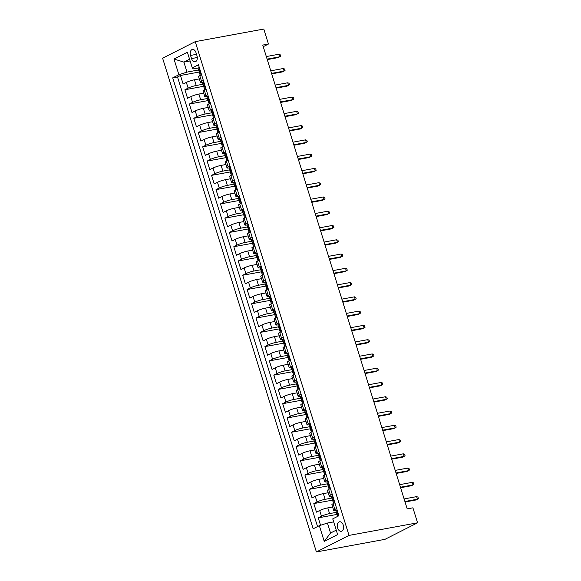 <?xml version="1.0" encoding="UTF-8"?>
<svg xmlns="http://www.w3.org/2000/svg" width="581" height="581" viewBox="0 0 581 581"><rect width="100%" height="100%" fill="white"/><g stroke="black" fill="none" stroke-linecap="round" stroke-linejoin="round"><path stroke-width="0.87" d="M343.262 525.108A4.83 3.087 -100.4 0 0 339.565 521.782A4.83 3.087 -100.4 0 0 337.619 527.969A4.83 3.087 -100.4 0 0 341.316 531.288A4.83 3.087 -100.4 0 0 343.262 525.108M349.021 535.406L417.572 522.806L384.942 539.35L316.398 551.95L162.607 58.194L195.238 41.65L349.021 535.406L316.398 551.95M199.283 78.893L194.446 79.779A6.042 0.864 162.7 0 0 186.356 82.408L183.131 84.042L180.466 75.479L199.857 71.913M203.001 84.245L196.225 85.487A6.042 0.864 162.7 0 0 188.128 88.116L184.911 89.75L204.301 86.184M184.911 89.75L187.576 98.312L190.8 96.678A6.042 0.864 162.7 0 1 198.891 94.049L203.728 93.163M208.172 107.434L203.335 108.32A6.042 0.864 162.7 0 0 195.245 110.949L192.02 112.583L189.355 104.021L208.746 100.455M212.617 121.705L207.78 122.591A6.042 0.864 162.7 0 0 199.69 125.22L196.465 126.854L193.8 118.292L213.191 114.726M217.062 135.969L212.232 136.862A6.042 0.864 162.7 0 0 204.134 139.491L200.91 141.118L198.244 132.562L217.635 128.997M221.506 150.239L216.677 151.133A6.042 0.864 162.7 0 0 208.579 153.762L205.354 155.388L202.689 146.826L222.08 143.267M225.951 164.51L221.121 165.403A6.042 0.864 162.7 0 0 213.024 168.032L209.799 169.659L207.134 161.097L226.525 157.538M230.396 178.781L225.566 179.674A6.042 0.864 162.7 0 0 217.468 182.303L214.244 183.93L211.578 175.368L230.969 171.802M234.84 193.052L230.011 193.945A6.042 0.864 162.7 0 0 221.913 196.567L218.688 198.201L216.023 189.638L235.414 186.073M239.285 207.323L234.455 208.209A6.042 0.864 162.7 0 0 226.358 210.838L223.133 212.472L220.468 203.909L239.866 200.343M243.73 221.593L238.9 222.479A6.042 0.864 162.7 0 0 230.802 225.108L227.578 226.743L224.912 218.18L244.31 214.614M248.174 235.864L243.345 236.75A6.042 0.864 162.7 0 0 235.247 239.379L232.022 241.013L229.357 232.451L248.755 228.885M252.619 250.135L247.789 251.021A6.042 0.864 162.7 0 0 239.692 253.65L236.467 255.284L233.802 246.722L253.2 243.156M257.063 264.406L252.234 265.292A6.042 0.864 162.7 0 0 244.136 267.921L240.912 269.555L238.246 260.992L257.644 257.427M261.508 278.677L256.679 279.563A6.042 0.864 162.7 0 0 248.581 282.192L245.356 283.826L242.691 275.263L262.089 271.697M265.953 292.947L261.123 293.833A6.042 0.864 162.7 0 0 253.025 296.463L249.801 298.097L247.136 289.534L266.534 285.968M270.397 307.218L265.568 308.104A6.042 0.864 162.7 0 0 257.47 310.733L254.246 312.367L251.58 303.805L270.978 300.239M274.842 321.489L270.012 322.375A6.042 0.864 162.7 0 0 261.915 325.004L258.69 326.638L256.025 318.076L275.423 314.51M279.287 335.76L274.457 336.646A6.042 0.864 162.7 0 0 266.359 339.275L263.135 340.909L260.47 332.347L279.868 328.781M283.731 350.023L278.902 350.917A6.042 0.864 162.7 0 0 270.804 353.546L267.58 355.18L264.914 346.617L284.312 343.051M288.176 364.294L283.346 365.188A6.042 0.864 162.7 0 0 275.249 367.817L272.024 369.443L269.359 360.881L288.757 357.322M292.621 378.565L287.791 379.458A6.042 0.864 162.7 0 0 279.693 382.087L276.476 383.714L273.804 375.152L293.202 371.593M297.065 392.836L292.236 393.729A6.042 0.864 162.7 0 0 284.138 396.358L280.921 397.985L278.248 389.423L297.646 385.864M301.51 407.107L296.68 408A6.042 0.864 162.7 0 0 288.583 410.629L285.365 412.256L282.693 403.693L302.091 400.127M305.955 421.378L301.125 422.264A6.042 0.864 162.7 0 0 293.027 424.893L289.81 426.527L287.137 417.964L306.536 414.398M310.399 435.648L305.57 436.534A6.042 0.864 162.7 0 0 297.472 439.163L294.255 440.797L291.582 432.235L310.98 428.669M314.844 449.919L310.014 450.805A6.042 0.864 162.7 0 0 301.917 453.434L298.699 455.068L296.027 446.506L315.425 442.94M319.289 464.19L314.459 465.076A6.042 0.864 162.7 0 0 306.361 467.705L303.144 469.339L300.471 460.777L319.87 457.211M323.733 478.461L318.904 479.347A6.042 0.864 162.7 0 0 310.806 481.976L307.589 483.61L304.916 475.047L324.314 471.481M328.178 492.732L323.348 493.618A6.042 0.864 162.7 0 0 315.251 496.247L312.033 497.881L309.361 489.318L328.759 485.752M332.623 507.002L327.793 507.888A6.042 0.864 162.7 0 0 319.695 510.517L316.478 512.151L313.805 503.589L333.203 500.023M336.668 508.52L334.874 509.428A6.042 0.864 -17.3 0 0 333.676 510.387A6.042 0.864 -17.3 0 0 335.92 510.379L336.246 510.314M332.223 494.249L330.429 495.157A6.042 0.864 -17.3 0 0 329.231 496.116A6.042 0.864 -17.3 0 0 331.475 496.109L331.802 496.051M327.778 479.979L325.985 480.886A6.042 0.864 -17.3 0 0 324.786 481.845A6.042 0.864 -17.3 0 0 327.03 481.838L327.357 481.78M323.334 465.708L321.54 466.616A6.042 0.864 -17.3 0 0 320.342 467.574A6.042 0.864 -17.3 0 0 322.586 467.567L322.913 467.509M318.889 451.437L317.095 452.345A6.042 0.864 -17.3 0 0 315.897 453.303A6.042 0.864 -17.3 0 0 318.141 453.296L318.468 453.238M314.444 437.166L312.651 438.074A6.042 0.864 -17.3 0 0 311.452 439.033A6.042 0.864 -17.3 0 0 313.696 439.025L314.023 438.967M310 422.895L308.206 423.803A6.042 0.864 -17.3 0 0 307.008 424.762A6.042 0.864 -17.3 0 0 309.252 424.755L309.579 424.696M305.555 408.625L303.761 409.54A6.042 0.864 -17.3 0 0 302.563 410.491A6.042 0.864 -17.3 0 0 304.807 410.484L305.134 410.426M301.111 394.361L299.317 395.269A6.042 0.864 -17.3 0 0 298.118 396.22A6.042 0.864 -17.3 0 0 300.362 396.213L300.689 396.155M296.666 380.09L294.872 380.998A6.042 0.864 -17.3 0 0 293.674 381.949A6.042 0.864 -17.3 0 0 295.918 381.942L296.245 381.884M292.221 365.819L290.427 366.727A6.042 0.864 -17.3 0 0 289.229 367.679A6.042 0.864 -17.3 0 0 291.473 367.671L291.8 367.613M287.777 351.549L285.983 352.456A6.042 0.864 -17.3 0 0 284.784 353.408A6.042 0.864 -17.3 0 0 287.029 353.401L287.355 353.342M283.332 337.278L281.538 338.186A6.042 0.864 -17.3 0 0 280.34 339.144A6.042 0.864 -17.3 0 0 282.584 339.13L282.911 339.072M278.887 323.007L277.093 323.915A6.042 0.864 -17.3 0 0 275.895 324.873A6.042 0.864 -17.3 0 0 278.139 324.866L278.466 324.801M274.443 308.736L272.649 309.644A6.042 0.864 -17.3 0 0 271.45 310.603A6.042 0.864 -17.3 0 0 273.695 310.595L274.021 310.53M269.998 294.465L268.204 295.373A6.042 0.864 -17.3 0 0 267.006 296.332A6.042 0.864 -17.3 0 0 269.25 296.325L269.577 296.259M265.553 280.195L263.759 281.102A6.042 0.864 -17.3 0 0 262.561 282.061A6.042 0.864 -17.3 0 0 264.805 282.054L265.132 281.996M261.109 265.924L259.315 266.832A6.042 0.864 -17.3 0 0 258.117 267.79A6.042 0.864 -17.3 0 0 260.361 267.783L260.687 267.725M256.664 251.653L254.87 252.561A6.042 0.864 -17.3 0 0 253.672 253.519A6.042 0.864 -17.3 0 0 255.916 253.512L256.243 253.454M252.219 237.382L250.426 238.29A6.042 0.864 -17.3 0 0 249.227 239.249A6.042 0.864 -17.3 0 0 251.471 239.241L251.791 239.183M247.775 223.111L245.981 224.019A6.042 0.864 -17.3 0 0 244.783 224.978A6.042 0.864 -17.3 0 0 247.027 224.97L247.346 224.912M243.33 208.84L241.536 209.748A6.042 0.864 -17.3 0 0 240.338 210.707A6.042 0.864 -17.3 0 0 242.582 210.7L242.902 210.642M238.885 194.57L237.092 195.485A6.042 0.864 -17.3 0 0 235.893 196.436A6.042 0.864 -17.3 0 0 238.137 196.429L238.457 196.371M234.441 180.299L232.647 181.214A6.042 0.864 -17.3 0 0 231.449 182.165A6.042 0.864 -17.3 0 0 233.693 182.158L234.012 182.1M229.996 166.035L228.202 166.943A6.042 0.864 -17.3 0 0 227.004 167.894A6.042 0.864 -17.3 0 0 229.248 167.887L229.568 167.829M225.551 151.764L223.758 152.672A6.042 0.864 -17.3 0 0 222.559 153.624A6.042 0.864 -17.3 0 0 224.803 153.616L225.123 153.558M221.107 137.494L219.313 138.401A6.042 0.864 -17.3 0 0 218.115 139.353A6.042 0.864 -17.3 0 0 220.359 139.346L220.678 139.287M216.662 123.223L214.868 124.131A6.042 0.864 -17.3 0 0 213.67 125.089A6.042 0.864 -17.3 0 0 215.914 125.075L216.234 125.017M212.218 108.952L210.424 109.86A6.042 0.864 -17.3 0 0 209.225 110.818A6.042 0.864 -17.3 0 0 211.469 110.811L211.789 110.746M207.773 94.681L205.979 95.589A6.042 0.864 -17.3 0 0 204.781 96.548A6.042 0.864 -17.3 0 0 207.025 96.54L207.344 96.475M263.237 46.676L268.451 44.033L262.743 45.086L407.194 508.869L412.909 507.823L417.572 522.806M190.539 55.435L191.519 58.572A4.684 2.992 -100.4 0 0 195.1 61.789A4.684 2.992 -100.4 0 0 196.988 55.798L196.008 52.66A4.684 2.992 -100.4 0 0 192.427 49.443A4.684 2.992 -100.4 0 0 190.539 55.435L196.531 54.331M190.118 60.961L183.872 62.109L186.988 72.102L178.89 74.724L172.717 77.854L313.166 528.797L319.339 525.667L324.227 541.369L337.634 534.571L332.746 518.877L338.919 515.739L198.462 64.803L192.289 67.933L193.335 68.878L198.455 67.933M178.89 74.724L173.995 59.03L187.402 52.232L192.289 67.933M336.341 512.355L329.572 513.597L327.793 507.888M331.896 498.084L325.128 499.326L323.348 493.618M327.452 483.813L320.683 485.055L318.904 479.347M323.007 469.542L316.238 470.784L314.459 465.076M318.562 455.272L311.794 456.513L310.014 450.805M314.118 441.001L307.349 442.243L305.57 436.534M309.673 426.73L302.897 427.972L301.125 422.264M305.228 412.459L298.452 413.708L296.68 408M300.784 398.188L294.008 399.438L292.236 393.729M296.339 383.918L289.563 385.167L287.791 379.458M291.894 369.647L285.118 370.896L283.346 365.188M287.45 355.376L280.674 356.625L278.902 350.917M283.005 341.105L276.229 342.354L274.457 336.646M278.56 326.834L271.785 328.083L270.012 322.375M274.116 312.571L267.34 313.813L265.568 308.104M269.671 298.3L262.895 299.542L261.123 293.833M265.226 284.029L258.451 285.271L256.679 279.563M260.782 269.758L254.006 271L252.234 265.292M256.337 255.487L249.561 256.729L247.789 251.021M251.893 241.217L245.117 242.459L243.345 236.75M247.448 226.946L240.672 228.188L238.9 222.479M243.003 212.675L236.227 213.917L234.455 208.209M238.559 198.404L231.783 199.646L230.011 193.945M234.114 184.133L227.338 185.383L225.566 179.674M229.669 169.863L222.893 171.112L221.121 165.403M225.225 155.592L218.449 156.841L216.677 151.133M220.78 141.321L214.004 142.57L212.232 136.862M216.335 127.05L209.559 128.299L207.78 122.591M211.891 112.779L205.115 114.029L203.335 108.32M207.446 98.509L200.67 99.758L198.891 94.049M203.328 80.41L201.534 81.318A6.042 0.864 162.7 0 0 200.336 82.277A6.042 0.864 162.7 0 0 202.58 82.27L202.9 82.204M180.466 75.479L177.51 76.975L317.546 526.582M329.572 513.597A6.042 0.864 -17.3 0 0 321.475 516.226L318.25 517.86L320.559 525.275M313.805 503.589L317.03 501.955A6.042 0.864 -17.3 0 1 325.128 499.326M309.361 489.318L312.585 487.684A6.042 0.864 -17.3 0 1 320.683 485.055M304.916 475.047L308.141 473.413A6.042 0.864 -17.3 0 1 316.238 470.784M300.471 460.777L303.696 459.143A6.042 0.864 -17.3 0 1 311.794 456.513M296.027 446.506L299.251 444.872A6.042 0.864 -17.3 0 1 307.349 442.243M291.582 432.235L294.807 430.601A6.042 0.864 -17.3 0 1 302.897 427.972M287.137 417.964L290.362 416.33A6.042 0.864 -17.3 0 1 298.452 413.708M282.693 403.693L285.917 402.067A6.042 0.864 -17.3 0 1 294.008 399.438M278.248 389.423L281.473 387.796A6.042 0.864 -17.3 0 1 289.563 385.167M273.804 375.152L277.021 373.525A6.042 0.864 -17.3 0 1 285.118 370.896M269.359 360.881L272.576 359.254A6.042 0.864 -17.3 0 1 280.674 356.625M264.914 346.617L268.131 344.983A6.042 0.864 -17.3 0 1 276.229 342.354M260.47 332.347L263.687 330.712A6.042 0.864 -17.3 0 1 271.785 328.083M256.025 318.076L259.242 316.442A6.042 0.864 -17.3 0 1 267.34 313.813M251.58 303.805L254.798 302.171A6.042 0.864 -17.3 0 1 262.895 299.542M247.136 289.534L250.353 287.9A6.042 0.864 -17.3 0 1 258.451 285.271M242.691 275.263L245.908 273.629A6.042 0.864 -17.3 0 1 254.006 271M238.246 260.992L241.464 259.358A6.042 0.864 -17.3 0 1 249.561 256.729M233.802 246.722L237.019 245.088A6.042 0.864 -17.3 0 1 245.117 242.459M229.357 232.451L232.574 230.817A6.042 0.864 -17.3 0 1 240.672 228.188M224.912 218.18L228.13 216.546A6.042 0.864 -17.3 0 1 236.227 213.917M220.468 203.909L223.685 202.275A6.042 0.864 -17.3 0 1 231.783 199.646M216.023 189.638L219.24 188.012A6.042 0.864 -17.3 0 1 227.338 185.383M211.578 175.368L214.796 173.741A6.042 0.864 -17.3 0 1 222.893 171.112M207.134 161.097L210.351 159.47A6.042 0.864 -17.3 0 1 218.449 156.841M202.689 146.826L205.906 145.199A6.042 0.864 -17.3 0 1 214.004 142.57M198.244 132.562L201.462 130.928A6.042 0.864 -17.3 0 1 209.559 128.299M193.8 118.292L197.017 116.658A6.042 0.864 -17.3 0 1 205.115 114.029M189.355 104.021L192.572 102.387A6.042 0.864 -17.3 0 1 200.67 99.758M201.549 74.702L199.755 75.61A6.042 0.864 162.7 0 0 198.557 76.569L200.336 82.277M205.994 88.973L204.2 89.881A6.042 0.864 162.7 0 0 203.001 90.839L204.781 96.548M210.438 103.244L208.644 104.152A6.042 0.864 162.7 0 0 207.446 105.11L209.225 110.818M214.883 117.515L213.089 118.422A6.042 0.864 162.7 0 0 211.891 119.381L213.67 125.089M219.327 131.785L217.534 132.693A6.042 0.864 162.7 0 0 216.335 133.645L218.115 139.353M223.772 146.056L221.978 146.964A6.042 0.864 162.7 0 0 220.78 147.915L222.559 153.624M228.217 160.327L226.423 161.235A6.042 0.864 162.7 0 0 225.225 162.186L227.004 167.894M232.661 174.59L230.868 175.506A6.042 0.864 162.7 0 0 229.669 176.457L231.449 182.165M237.106 188.861L235.312 189.776A6.042 0.864 162.7 0 0 234.114 190.728L235.893 196.436M241.551 203.132L239.757 204.04A6.042 0.864 162.7 0 0 238.559 204.999L240.338 210.707M245.995 217.403L244.202 218.311A6.042 0.864 162.7 0 0 243.003 219.269L244.783 224.978M250.44 231.674L248.646 232.582A6.042 0.864 162.7 0 0 247.448 233.54L249.227 239.249M254.885 245.945L253.091 246.852A6.042 0.864 162.7 0 0 251.893 247.811L253.672 253.519M259.329 260.215L257.536 261.123A6.042 0.864 162.7 0 0 256.337 262.082L258.117 267.79M263.774 274.486L261.98 275.394A6.042 0.864 162.7 0 0 260.782 276.353L262.561 282.061M268.219 288.757L266.425 289.665A6.042 0.864 162.7 0 0 265.226 290.623L267.006 296.332M272.663 303.028L270.869 303.936A6.042 0.864 162.7 0 0 269.671 304.894L271.45 310.603M277.108 317.299L275.314 318.206A6.042 0.864 162.7 0 0 274.116 319.165L275.895 324.873M281.553 331.569L279.759 332.477A6.042 0.864 162.7 0 0 278.56 333.436L280.34 339.144M285.997 345.84L284.203 346.748A6.042 0.864 162.7 0 0 283.005 347.707L284.784 353.408M290.442 360.111L288.648 361.019A6.042 0.864 162.7 0 0 287.45 361.97L289.229 367.679M294.887 374.382L293.093 375.29A6.042 0.864 162.7 0 0 291.894 376.241L293.674 381.949M299.331 388.653L297.537 389.56A6.042 0.864 162.7 0 0 296.346 390.512L298.118 396.22M303.776 402.916L301.982 403.831A6.042 0.864 162.7 0 0 300.791 404.783L302.563 410.491M308.22 417.187L306.427 418.102A6.042 0.864 162.7 0 0 305.236 419.054L307.008 424.762M312.665 431.458L310.871 432.366A6.042 0.864 162.7 0 0 309.68 433.324L311.452 439.033M317.11 445.729L315.316 446.636A6.042 0.864 162.7 0 0 314.125 447.595L315.897 453.303M321.554 459.999L319.761 460.907A6.042 0.864 162.7 0 0 318.57 461.866L320.342 467.574M325.999 474.27L324.205 475.178A6.042 0.864 162.7 0 0 323.014 476.137L324.786 481.845M330.444 488.541L328.65 489.449A6.042 0.864 162.7 0 0 327.459 490.408L329.231 496.116M334.888 502.812L333.095 503.72A6.042 0.864 162.7 0 0 331.904 504.678L333.676 510.387M198.557 69.974L186.988 72.102M268.451 44.033L263.789 29.05L195.238 41.65M189.58 59.218L183.872 62.109L173.995 59.03M333.683 521.891L327.437 523.038L330.545 533.031L336.254 530.141M177.51 76.975L172.717 77.854M318.25 517.86L337.648 514.294M319.339 525.667L327.437 523.038M324.227 541.369L330.545 533.031M199.428 67.897L198.804 67.745A4.002 0.574 162.7 0 0 198.056 68.355L198.898 71.064A4.002 0.574 162.7 0 0 199.268 71.187L199.719 71.194M198.804 67.745L199.348 67.643M201.295 74.833L201.026 74.876A4.002 0.574 162.7 0 0 200.372 75.298M201.026 74.876L201.396 74.223M200.234 75.363L199.428 72.778A4.002 0.574 -17.3 0 1 199.661 72.48L199.13 70.766A4.002 0.574 162.7 0 0 198.898 71.064M267.26 59.603L278.067 57.621L279.65 56.815L267.115 59.117M278.851 54.244L280.158 54.723L280.608 56.154L279.65 56.815L278.851 54.244L266.309 56.553M203.873 82.168L203.248 82.015A4.002 0.574 162.7 0 0 202.5 82.625L203.343 85.334A4.002 0.574 162.7 0 0 203.713 85.458L204.163 85.465M203.248 82.015L203.793 81.914M205.739 89.096L205.471 89.147A4.002 0.574 162.7 0 0 204.817 89.568M205.471 89.147L205.841 88.494M204.679 89.634L203.873 87.048A4.002 0.574 -17.3 0 1 204.105 86.751L203.575 85.037A4.002 0.574 162.7 0 0 203.343 85.334M271.705 73.874L282.511 71.891L284.094 71.085L271.559 73.388M283.296 68.514L284.603 68.994L285.053 70.424L284.094 71.085L283.296 68.514L270.753 70.824M208.318 96.439L207.693 96.286A4.002 0.574 162.7 0 0 206.945 96.896L207.787 99.605A4.002 0.574 162.7 0 0 208.158 99.729L208.608 99.736M207.693 96.286L208.238 96.185M210.184 103.367L209.915 103.418A4.002 0.574 162.7 0 0 209.262 103.839M209.915 103.418L210.286 102.764M209.124 103.905L208.318 101.319A4.002 0.574 -17.3 0 1 208.55 101.021L208.02 99.307A4.002 0.574 162.7 0 0 207.787 99.605M276.149 88.145L286.956 86.162L288.539 85.356L276.004 87.658M287.74 82.785L289.047 83.265L289.498 84.688L288.539 85.356L287.74 82.785L275.198 85.095M212.762 110.702L212.138 110.557A4.002 0.574 162.7 0 0 211.39 111.167L212.232 113.876A4.002 0.574 162.7 0 0 212.602 113.999L213.053 114.007M212.138 110.557L212.682 110.455M214.629 117.638L214.36 117.689A4.002 0.574 162.7 0 0 213.706 118.11M214.36 117.689L214.73 117.035M213.568 118.175L212.769 115.59A4.002 0.574 -17.3 0 1 212.995 115.285L212.464 113.578A4.002 0.574 162.7 0 0 212.232 113.876M280.594 102.416L291.401 100.433L292.984 99.627L280.449 101.929M292.185 97.056L293.492 97.535L293.942 98.959L292.984 99.627L292.185 97.056L279.65 99.366M217.207 124.973L216.582 124.828A4.002 0.574 162.7 0 0 215.834 125.438L216.677 128.147A4.002 0.574 162.7 0 0 217.047 128.27L217.497 128.278M216.582 124.828L217.127 124.726M219.073 131.909L218.805 131.96A4.002 0.574 162.7 0 0 218.151 132.381M218.805 131.96L219.175 131.306M218.013 132.446L217.214 129.861A4.002 0.574 -17.3 0 1 217.439 129.556L216.909 127.849A4.002 0.574 162.7 0 0 216.677 128.147M285.039 116.687L295.845 114.704L297.428 113.898L284.893 116.2M296.63 111.327L297.944 111.806L298.387 113.23L297.428 113.898L296.63 111.327L284.094 113.636M221.651 139.244L221.027 139.099A4.002 0.574 162.7 0 0 220.279 139.709L221.121 142.418A4.002 0.574 162.7 0 0 221.492 142.534L221.942 142.548M221.027 139.099L221.572 138.997M223.518 146.18L223.249 146.23A4.002 0.574 162.7 0 0 222.596 146.652M223.249 146.23L223.62 145.577M222.458 146.717L221.659 144.132A4.002 0.574 -17.3 0 1 221.884 143.827L221.354 142.12A4.002 0.574 162.7 0 0 221.121 142.418M289.491 130.957L300.29 128.975L301.873 128.169L289.338 130.471M301.074 125.598L302.389 126.077L302.832 127.5L301.873 128.169L301.074 125.598L288.539 127.9M226.096 153.515L225.472 153.369A4.002 0.574 162.7 0 0 224.724 153.98L225.566 156.688A4.002 0.574 162.7 0 0 225.936 156.805L226.387 156.819M225.472 153.369L226.016 153.268M227.963 160.45L227.694 160.501A4.002 0.574 162.7 0 0 227.04 160.922M227.694 160.501L228.064 159.848M226.902 160.988L226.103 158.402A4.002 0.574 -17.3 0 1 226.329 158.097L225.798 156.383A4.002 0.574 162.7 0 0 225.566 156.688M293.935 145.228L304.734 143.246L306.318 142.439L293.783 144.742M305.519 139.868L306.833 140.348L307.276 141.771L306.318 142.439L305.519 139.868L292.984 142.171M230.541 167.786L229.916 167.633A4.002 0.574 162.7 0 0 229.168 168.25L230.011 170.959A4.002 0.574 162.7 0 0 230.381 171.075L230.831 171.09M229.916 167.633L230.461 167.539M232.407 174.721L232.139 174.772A4.002 0.574 162.7 0 0 231.485 175.186M232.139 174.772L232.509 174.111M231.347 175.259L230.548 172.673A4.002 0.574 -17.3 0 1 230.773 172.368L230.243 170.654A4.002 0.574 162.7 0 0 230.011 170.959M298.38 159.499L309.179 157.516L310.762 156.71L298.227 159.012M309.964 154.139L311.278 154.619L311.721 156.042L310.762 156.71L309.964 154.139L297.428 156.442M234.985 182.056L234.361 181.904A4.002 0.574 162.7 0 0 233.613 182.521L234.455 185.23A4.002 0.574 162.7 0 0 234.826 185.346L235.276 185.361M234.361 181.904L234.906 181.809M236.852 188.992L236.583 189.043A4.002 0.574 162.7 0 0 235.93 189.457M236.583 189.043L236.954 188.382M235.799 189.529L234.993 186.944A4.002 0.574 -17.3 0 1 235.218 186.639L234.688 184.925A4.002 0.574 162.7 0 0 234.455 185.23M302.824 173.77L313.624 171.78L315.207 170.981L302.672 173.283M314.408 168.41L315.723 168.889L316.166 170.313L315.207 170.981L314.408 168.41L301.873 170.712M239.43 196.327L238.806 196.175A4.002 0.574 162.7 0 0 238.057 196.785L238.9 199.501A4.002 0.574 162.7 0 0 239.27 199.617L239.721 199.624M238.806 196.175L239.35 196.08M241.297 203.263L241.028 203.314A4.002 0.574 162.7 0 0 240.374 203.728M241.028 203.314L241.398 202.653M240.243 203.8L239.437 201.215A4.002 0.574 -17.3 0 1 239.662 200.91L239.132 199.196A4.002 0.574 162.7 0 0 238.9 199.501M307.269 188.041L318.068 186.051L319.652 185.252L307.117 187.554M318.853 182.681L320.167 183.153L320.61 184.584L319.652 185.252L318.853 182.681L306.318 184.983M243.875 210.598L243.25 210.445A4.002 0.574 162.7 0 0 242.502 211.056L243.345 213.772A4.002 0.574 162.7 0 0 243.715 213.888L244.165 213.895M243.25 210.445L243.795 210.344M245.741 217.534L245.472 217.584A4.002 0.574 162.7 0 0 244.819 217.998M245.472 217.584L245.843 216.924M244.688 218.071L243.882 215.486A4.002 0.574 -17.3 0 1 244.107 215.181L243.577 213.467A4.002 0.574 162.7 0 0 243.345 213.772M311.714 202.311L322.513 200.322L324.096 199.515L311.561 201.825M323.297 196.952L324.612 197.424L325.055 198.855L324.096 199.515L323.297 196.952L310.762 199.254M248.319 224.869L247.695 224.716A4.002 0.574 162.7 0 0 246.947 225.326L247.789 228.042A4.002 0.574 162.7 0 0 248.167 228.159L248.61 228.166M247.695 224.716L248.24 224.615M250.186 231.804L249.917 231.855A4.002 0.574 162.7 0 0 249.264 232.269M249.917 231.855L250.288 231.194M249.133 232.342L248.327 229.756A4.002 0.574 -17.3 0 1 248.552 229.451L248.022 227.737A4.002 0.574 162.7 0 0 247.789 228.042M316.158 216.582L326.958 214.592L328.541 213.786L316.006 216.096M327.742 211.223L329.057 211.695L329.5 213.125L328.541 213.786L327.742 211.223L315.207 213.525M252.764 239.14L252.139 238.987A4.002 0.574 162.7 0 0 251.391 239.597L252.234 242.313A4.002 0.574 162.7 0 0 252.612 242.43L253.055 242.437M252.139 238.987L252.684 238.885M254.631 246.075L254.362 246.126A4.002 0.574 162.7 0 0 253.708 246.54M254.362 246.126L254.732 245.465M253.577 246.613L252.771 244.02A4.002 0.574 -17.3 0 1 252.996 243.722L252.466 242.008A4.002 0.574 162.7 0 0 252.234 242.313M320.603 230.853L331.402 228.863L332.986 228.057L320.451 230.366M332.187 225.493L333.501 225.965L333.944 227.396L332.986 228.057L332.187 225.493L319.652 227.796M257.209 253.41L256.584 253.258A4.002 0.574 162.7 0 0 255.836 253.868L256.679 256.584A4.002 0.574 162.7 0 0 257.056 256.7L257.499 256.708M256.584 253.258L257.129 253.156M259.075 260.346L258.806 260.397A4.002 0.574 162.7 0 0 258.153 260.811M258.806 260.397L259.177 259.736M258.022 260.884L257.216 258.291A4.002 0.574 -17.3 0 1 257.441 257.993L256.911 256.279A4.002 0.574 162.7 0 0 256.679 256.584M325.048 245.117L335.847 243.134L337.43 242.328L324.895 244.637M336.631 239.764L337.946 240.236L338.389 241.667L337.43 242.328L336.631 239.764L324.096 242.066M261.653 267.681L261.029 267.529A4.002 0.574 162.7 0 0 260.281 268.139L261.123 270.855A4.002 0.574 162.7 0 0 261.501 270.971L261.944 270.978M261.029 267.529L261.573 267.427M263.52 274.617L263.251 274.66A4.002 0.574 162.7 0 0 262.597 275.082M263.251 274.66L263.621 274.007M262.467 275.154L261.661 272.562A4.002 0.574 -17.3 0 1 261.886 272.264L261.356 270.55A4.002 0.574 162.7 0 0 261.123 270.855M329.492 259.387L340.292 257.405L341.875 256.599L329.34 258.908M341.076 254.035L342.391 254.507L342.834 255.938L341.875 256.599L341.076 254.035L328.541 256.337M266.098 281.952L265.473 281.8A4.002 0.574 162.7 0 0 264.725 282.41L265.568 285.118A4.002 0.574 162.7 0 0 265.945 285.242L266.388 285.249M265.473 281.8L266.018 281.698M267.964 288.888L267.696 288.931A4.002 0.574 162.7 0 0 267.042 289.353M267.696 288.931L268.066 288.278M266.911 289.418L266.105 286.832A4.002 0.574 -17.3 0 1 266.33 286.535L265.8 284.821A4.002 0.574 162.7 0 0 265.568 285.118M333.937 273.658L344.736 271.676L346.32 270.869L333.784 273.179M345.521 268.299L346.835 268.778L347.278 270.209L346.32 270.869L345.521 268.299L332.986 270.608M270.543 296.223L269.918 296.07A4.002 0.574 162.7 0 0 269.17 296.68L270.012 299.389A4.002 0.574 162.7 0 0 270.39 299.513L270.833 299.52M269.918 296.07L270.463 295.969M272.409 303.159L272.14 303.202A4.002 0.574 162.7 0 0 271.487 303.623M272.14 303.202L272.511 302.548M271.356 303.689L270.55 301.103A4.002 0.574 -17.3 0 1 270.775 300.805L270.245 299.092A4.002 0.574 162.7 0 0 270.012 299.389M338.382 287.929L349.181 285.946L350.764 285.14L338.229 287.442M349.965 282.569L351.28 283.049L351.723 284.479L350.764 285.14L349.965 282.569L337.43 284.879M274.987 310.494L274.363 310.341A4.002 0.574 162.7 0 0 273.615 310.951L274.457 313.66A4.002 0.574 162.7 0 0 274.835 313.784L275.278 313.791M274.363 310.341L274.907 310.239M276.854 317.422L276.585 317.473A4.002 0.574 162.7 0 0 275.931 317.894M276.585 317.473L276.955 316.819M275.801 317.96L274.995 315.374A4.002 0.574 -17.3 0 1 275.22 315.076L274.69 313.362A4.002 0.574 162.7 0 0 274.457 313.66M342.826 302.2L353.626 300.217L355.209 299.411L342.674 301.713M354.41 296.84L355.725 297.319L356.168 298.743L355.209 299.411L354.41 296.84L341.875 299.15M279.432 324.764L278.807 324.612A4.002 0.574 162.7 0 0 278.059 325.222L278.902 327.931A4.002 0.574 162.7 0 0 279.279 328.054L279.722 328.062M278.807 324.612L279.352 324.51M281.298 331.693L281.03 331.744A4.002 0.574 162.7 0 0 280.376 332.165M281.03 331.744L281.4 331.09M280.245 332.23L279.439 329.645A4.002 0.574 -17.3 0 1 279.664 329.34L279.134 327.633A4.002 0.574 162.7 0 0 278.902 327.931M347.271 316.471L358.07 314.488L359.654 313.682L347.118 315.984M358.855 311.111L360.169 311.59L360.612 313.014L359.654 313.682L358.855 311.111L346.32 313.42M283.877 339.028L283.252 338.883A4.002 0.574 162.7 0 0 282.504 339.493L283.346 342.202A4.002 0.574 162.7 0 0 283.724 342.325L284.167 342.332M283.252 338.883L283.797 338.781M285.743 345.964L285.474 346.015A4.002 0.574 162.7 0 0 284.821 346.436M285.474 346.015L285.845 345.361M284.69 346.501L283.884 343.916A4.002 0.574 -17.3 0 1 284.109 343.611L283.579 341.904A4.002 0.574 162.7 0 0 283.346 342.202M351.716 330.742L362.515 328.759L364.098 327.953L351.563 330.255M363.299 325.382L364.614 325.861L365.057 327.285L364.098 327.953L363.299 325.382L350.764 327.691M288.321 353.299L287.697 353.154A4.002 0.574 162.7 0 0 286.949 353.764L287.791 356.473A4.002 0.574 162.7 0 0 288.169 356.589L288.612 356.603M287.697 353.154L288.241 353.052M290.188 360.235L289.919 360.285A4.002 0.574 162.7 0 0 289.265 360.707M289.919 360.285L290.289 359.632M289.135 360.772L288.329 358.186A4.002 0.574 -17.3 0 1 288.554 357.881L288.023 356.175A4.002 0.574 162.7 0 0 287.791 356.473M356.16 345.012L366.96 343.03L368.543 342.224L356.008 344.526M367.744 339.653L369.058 340.132L369.501 341.555L368.543 342.224L367.744 339.653L355.209 341.962M292.766 367.57L292.141 367.424A4.002 0.574 162.7 0 0 291.393 368.034L292.236 370.743A4.002 0.574 162.7 0 0 292.613 370.86L293.056 370.874M292.141 367.424L292.686 367.323M294.632 374.505L294.364 374.556A4.002 0.574 162.7 0 0 293.71 374.977M294.364 374.556L294.734 373.903M293.579 375.043L292.773 372.457A4.002 0.574 -17.3 0 1 292.998 372.152L292.468 370.446A4.002 0.574 162.7 0 0 292.236 370.743M360.605 359.283L371.404 357.3L372.987 356.494L360.452 358.797M372.189 353.923L373.503 354.403L373.946 355.826L372.987 356.494L372.189 353.923L359.654 356.226M297.211 381.84L296.586 381.688A4.002 0.574 162.7 0 0 295.838 382.305L296.68 385.014A4.002 0.574 162.7 0 0 297.058 385.13L297.501 385.145M296.586 381.688L297.131 381.594M299.077 388.776L298.808 388.827A4.002 0.574 162.7 0 0 298.155 389.241M298.808 388.827L299.186 388.173M298.024 389.314L297.218 386.728A4.002 0.574 -17.3 0 1 297.443 386.423L296.913 384.709A4.002 0.574 162.7 0 0 296.68 385.014M365.05 373.554L375.849 371.571L377.432 370.765L364.897 373.067M376.633 368.194L377.948 368.674L378.391 370.097L377.432 370.765L376.633 368.194L364.098 370.496M301.655 396.111L301.031 395.959A4.002 0.574 162.7 0 0 300.283 396.576L301.125 399.285A4.002 0.574 162.7 0 0 301.503 399.401L301.946 399.416M301.031 395.959L301.575 395.864M303.522 403.047L303.253 403.098A4.002 0.574 162.7 0 0 302.599 403.512M303.253 403.098L303.631 402.437M302.469 403.584L301.662 400.999A4.002 0.574 -17.3 0 1 301.888 400.694L301.357 398.98A4.002 0.574 162.7 0 0 301.125 399.285M369.494 387.825L380.294 385.835L381.877 385.036L369.342 387.338M381.078 382.465L382.392 382.944L382.835 384.368L381.877 385.036L381.078 382.465L368.543 384.767M306.1 410.382L305.475 410.23A4.002 0.574 162.7 0 0 304.727 410.847L305.57 413.556A4.002 0.574 162.7 0 0 305.947 413.672L306.39 413.687M305.475 410.23L306.02 410.135M307.966 417.318L307.698 417.369A4.002 0.574 162.7 0 0 307.044 417.783M307.698 417.369L308.075 416.708M306.913 417.855L306.107 415.27A4.002 0.574 -17.3 0 1 306.332 414.965L305.802 413.251A4.002 0.574 162.7 0 0 305.57 413.556M373.939 402.096L384.738 400.106L386.321 399.307L373.786 401.609M385.523 396.736L386.837 397.215L387.28 398.639L386.321 399.307L385.523 396.736L372.987 399.038M310.544 424.653L309.92 424.5A4.002 0.574 162.7 0 0 309.172 425.11L310.014 427.827A4.002 0.574 162.7 0 0 310.392 427.943L310.835 427.95M309.92 424.5L310.465 424.399M312.411 431.589L312.142 431.639A4.002 0.574 162.7 0 0 311.489 432.053M312.142 431.639L312.52 430.979M311.358 432.126L310.552 429.541A4.002 0.574 -17.3 0 1 310.777 429.236L310.247 427.522A4.002 0.574 162.7 0 0 310.014 427.827M378.384 416.366L389.183 414.376L390.766 413.578L378.231 415.88M389.967 411.007L391.282 411.479L391.725 412.909L390.766 413.578L389.967 411.007L377.432 413.309M314.989 438.924L314.365 438.771A4.002 0.574 162.7 0 0 313.617 439.381L314.459 442.097A4.002 0.574 162.7 0 0 314.837 442.214L315.28 442.221M314.365 438.771L314.909 438.67M316.856 445.859L316.587 445.91A4.002 0.574 162.7 0 0 315.941 446.324M316.587 445.91L316.965 445.249M315.803 446.397L314.996 443.811A4.002 0.574 -17.3 0 1 315.222 443.506L314.691 441.792A4.002 0.574 162.7 0 0 314.459 442.097M382.828 430.637L393.627 428.647L395.211 427.841L382.676 430.151M394.412 425.277L395.726 425.75L396.169 427.18L395.211 427.841L394.412 425.277L381.877 427.58M319.434 453.195L318.809 453.042A4.002 0.574 162.7 0 0 318.061 453.652L318.904 456.368A4.002 0.574 162.7 0 0 319.281 456.484L319.724 456.492M318.809 453.042L319.354 452.94M321.3 460.13L321.032 460.181A4.002 0.574 162.7 0 0 320.385 460.595M321.032 460.181L321.409 459.52M320.247 460.668L319.441 458.075A4.002 0.574 -17.3 0 1 319.666 457.777L319.136 456.063A4.002 0.574 162.7 0 0 318.904 456.368M387.273 444.908L398.072 442.918L399.655 442.112L387.12 444.421M398.856 439.548L400.171 440.02L400.614 441.451L399.655 442.112L398.856 439.548L386.321 441.85M323.878 467.465L323.254 467.313A4.002 0.574 162.7 0 0 322.506 467.923L323.348 470.639A4.002 0.574 162.7 0 0 323.726 470.755L324.169 470.763M323.254 467.313L323.799 467.211M325.745 474.401L325.476 474.452A4.002 0.574 162.7 0 0 324.83 474.866M325.476 474.452L325.854 473.791M324.692 474.938L323.886 472.346A4.002 0.574 -17.3 0 1 324.111 472.048L323.581 470.334A4.002 0.574 162.7 0 0 323.348 470.639M391.717 459.179L402.517 457.189L404.1 456.383L391.565 458.692M403.301 453.819L404.616 454.291L405.059 455.722L404.1 456.383L403.301 453.819L390.766 456.121M328.323 481.736L327.699 481.584A4.002 0.574 162.7 0 0 326.95 482.194L327.793 484.91A4.002 0.574 162.7 0 0 328.171 485.026L328.614 485.033M327.699 481.584L328.243 481.482M330.19 488.672L329.921 488.723A4.002 0.574 162.7 0 0 329.274 489.137M329.921 488.723L330.298 488.062M329.136 489.209L328.33 486.617A4.002 0.574 -17.3 0 1 328.555 486.319L328.025 484.605A4.002 0.574 162.7 0 0 327.793 484.91M396.162 473.442L406.961 471.46L408.545 470.654L396.01 472.963M407.746 468.09L409.06 468.562L409.503 469.993L408.545 470.654L407.746 468.09L395.211 470.392M332.768 496.007L332.143 495.854A4.002 0.574 162.7 0 0 331.395 496.464L332.238 499.173A4.002 0.574 162.7 0 0 332.615 499.297L333.058 499.304M332.143 495.854L332.688 495.753M334.634 502.943L334.365 502.986A4.002 0.574 162.7 0 0 333.719 503.407M334.365 502.986L334.743 502.333M333.581 503.48L332.775 500.887A4.002 0.574 -17.3 0 1 333 500.59L332.47 498.876A4.002 0.574 162.7 0 0 332.238 499.173M400.607 487.713L411.406 485.731L412.989 484.924L400.454 487.234M412.19 482.361L413.505 482.833L413.948 484.263L412.989 484.924L412.19 482.361L399.655 484.663M337.212 510.278L336.588 510.125A4.002 0.574 162.7 0 0 335.84 510.735L336.682 513.444A4.002 0.574 162.7 0 0 337.06 513.568L337.503 513.575M336.588 510.125L337.133 510.024M337.605 516.407L337.22 515.158A4.002 0.574 -17.3 0 1 337.445 514.86L336.915 513.146A4.002 0.574 162.7 0 0 336.682 513.444M405.051 501.984L415.851 500.001L417.434 499.195L404.899 501.497M416.635 496.624L417.95 497.104L418.393 498.534L417.434 499.195L416.635 496.624L404.1 498.934M196.225 85.487L194.446 79.779M188.128 88.116L186.356 82.408M321.475 516.226L319.695 510.517M317.03 501.955L315.251 496.247M312.585 487.684L310.806 481.976M308.141 473.413L306.361 467.705M303.696 459.143L301.917 453.434M299.251 444.872L297.472 439.163M294.807 430.601L293.027 424.893M290.362 416.33L288.583 410.629M285.917 402.067L284.138 396.358M281.473 387.796L279.693 382.087M277.021 373.525L275.249 367.817M272.576 359.254L270.804 353.546M268.131 344.983L266.359 339.275M263.687 330.712L261.915 325.004M259.242 316.442L257.47 310.733M254.798 302.171L253.025 296.463M250.353 287.9L248.581 282.192M245.908 273.629L244.136 267.921M241.464 259.358L239.692 253.65M237.019 245.088L235.247 239.379M232.574 230.817L230.802 225.108M228.13 216.546L226.358 210.838M223.685 202.275L221.913 196.567M219.24 188.012L217.468 182.303M214.796 173.741L213.024 168.032M210.351 159.47L208.579 153.762M205.906 145.199L204.134 139.491M201.462 130.928L199.69 125.22M197.017 116.658L195.245 110.949M192.572 102.387L190.8 96.678M201.534 81.318L199.755 75.61M205.979 95.589L204.2 89.881M210.424 109.86L208.644 104.152M214.868 124.131L213.089 118.422M219.313 138.401L217.534 132.693M223.758 152.672L221.978 146.964M228.202 166.943L226.423 161.235M232.647 181.214L230.868 175.506M237.092 195.485L235.312 189.776M241.536 209.748L239.757 204.04M245.981 224.019L244.202 218.311M250.426 238.29L248.646 232.582M254.87 252.561L253.091 246.852M259.315 266.832L257.536 261.123M263.759 281.102L261.98 275.394M268.204 295.373L266.425 289.665M272.649 309.644L270.869 303.936M277.093 323.915L275.314 318.206M281.538 338.186L279.759 332.477M285.983 352.456L284.203 346.748M290.427 366.727L288.648 361.019M294.872 380.998L293.093 375.29M299.317 395.269L297.537 389.56M303.761 409.54L301.982 403.831M308.206 423.803L306.427 418.102M312.651 438.074L310.871 432.366M317.095 452.345L315.316 446.636M321.54 466.616L319.761 460.907M325.985 480.886L324.205 475.178M330.429 495.157L328.65 489.449M334.874 509.428L333.095 503.72M197.3 57.512L191.519 58.572M201.055 74.818L198.862 67.759M205.5 89.089L203.306 82.03M209.944 103.36L207.751 96.301M214.389 117.631L212.196 110.572M218.834 131.902L216.64 124.842M223.278 146.172L221.085 139.106M227.723 160.443L225.53 153.377M232.175 174.714L229.974 167.648M236.62 188.985L234.419 181.918M241.064 203.256L238.864 196.189M245.509 217.526L243.308 210.46M249.953 231.797L247.753 224.731M254.398 246.068L252.198 239.002M258.843 260.339L256.642 253.272M263.287 274.602L261.087 267.543M267.732 288.873L265.532 281.814M272.177 303.144L269.976 296.085M276.621 317.415L274.421 310.356M281.066 331.686L278.865 324.626M285.511 345.956L283.31 338.897M289.955 360.227L287.755 353.161M294.4 374.498L292.199 367.432M298.845 388.769L296.644 381.702M303.289 403.04L301.089 395.973M307.734 417.311L305.533 410.244M312.179 431.581L309.978 424.515M316.623 445.852L314.423 438.786M321.068 460.123L318.867 453.057M325.513 474.394L323.312 467.327M329.957 488.665L327.757 481.598M334.402 502.928L332.201 495.869M338.462 515.972L336.646 510.14"/></g></svg>

